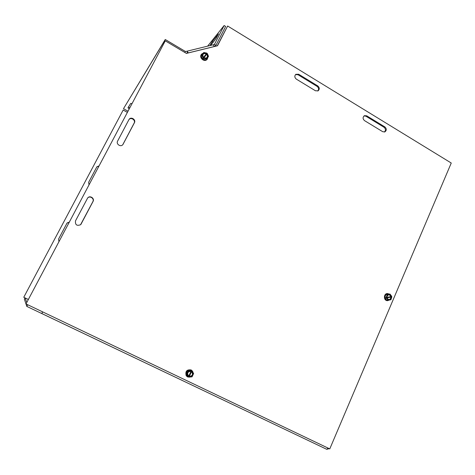 <?xml version="1.0" encoding="UTF-8"?>
<svg xmlns="http://www.w3.org/2000/svg" width="475" height="475" viewBox="0 0 475 475"><rect width="100%" height="100%" fill="white"/><g stroke="black" fill="none" stroke-linecap="round" stroke-linejoin="round"><path stroke-width="0.71" d="M317.763 91.01C319.01 89.359 318.79 87.822 317.098 86.391L298.021 74.741L295.515 74.587M296.323 79.123C294.524 77.55 294.363 75.953 295.824 74.314L298.674 74.254L317.793 85.939C319.622 87.59 319.734 89.217 318.125 90.82L315.489 90.784L296.323 79.123M384.394 132.038C385.902 130.447 385.789 128.856 384.049 127.276L365.916 116.203L364.064 115.894M364.521 120.626C362.657 118.845 362.633 117.188 364.444 115.663L366.712 115.823L384.881 126.926C386.757 128.773 386.739 130.441 384.821 131.913L382.725 131.706L364.521 120.626M80.542 224.77L92.845 201.685C94.65 198.609 89.846 195.314 87.578 198.075M81.278 223.85L80.602 224.723C76.802 226.142 75.103 224.865 75.495 220.881L87.679 197.95C89.888 195.041 94.875 198.336 93.035 201.477L81.112 224.004M122.788 144.685L134.11 123.168C135.88 120.157 131.011 116.826 128.933 119.635M128.897 119.694L129.069 119.415C130.993 116.316 136.242 119.629 134.401 122.77L122.918 144.531C120.87 147.482 115.799 144.168 117.622 141.057L128.897 119.694M26 303.935L165.27 40.838L186.42 53.402L217.502 45.772L227.632 26.012L451.25 163.026L329.775 448.899L26 303.935L165.27 40.838M217.289 45.826L227.632 26.012M58.93 241.632L58.562 239.067L66.957 223.22L69.297 222.057M69.237 222.169L67.159 222.912M98.913 166.107L96.805 166.897M88.997 184.834L88.635 182.317L96.876 166.784L99.026 165.9M123.185 110.028L23.762 297.279L123.185 110.028L127.359 112.373M28.322 299.464L23.762 297.279M41.806 313.447L42.714 311.915M328.183 448.139L326.699 449.291L41.77 313.518L42.631 311.873M329.258 448.655L326.735 449.303M28.31 299.482L25.021 297.902L24.367 299.125L26.82 306.417L326.699 449.291M27.698 304.748L26.82 306.417M25.021 297.902L26.802 302.332M209.92 45.582L212.171 41.717L218.5 33.915L215.828 38.92L210.544 45.434M128.565 106.833L129.693 107.956M129.111 109.066L127.989 107.748L130.696 103.437L132.032 103.538M214.451 46.52L215.994 45.232L225.637 26.44L224.141 25.525L214.486 44.323L213.4 44.81M224.141 25.525L207.617 46.146M127.983 111.186L123.5 108.668L165.252 39.496L185.351 51.448L187.019 51.264L187.566 52.962L186.455 53.236M165.252 39.496L164.463 40.987L164.991 41.301M123.5 108.668L164.463 40.987M187.221 51.14L213.144 44.798L214.439 46.526M188.391 52.915L187.019 51.264M385.652 297.956L391.833 296.952L386.341 297.985L385.463 297.7L391.744 296.394L390.04 294.102L387.149 294.642L386.252 297.421M391.139 296.489L391.139 296.928M385.831 294.595L388.716 294.061L385.831 294.595L384.833 297.677L385.831 294.595L387.149 294.642M384.833 297.677L386.721 300.212L384.833 297.677L385.463 297.7M391.833 296.952L390.937 299.731L388.045 300.277L386.341 297.985M391.477 297.023C390.385 300.443 388.787 300.74 386.697 297.92M386.608 297.356C387.707 293.93 389.304 293.633 391.388 296.459M391.062 297.071C390.1 300.022 388.704 300.283 386.887 297.855M386.793 297.291C387.76 294.346 389.156 294.084 390.973 296.513M389.506 299.998L387.499 300.681C385.124 300.135 384.168 298.538 384.631 295.883C385.201 294.387 386.217 293.615 387.671 293.58L389.197 294.078M388.045 300.277L386.721 300.212L389.019 300.093M388.716 294.061L390.04 294.102M387.6 293.58L387.547 293.574C383.515 293.259 383.331 300.633 387.374 300.675L387.44 300.675M203.199 58.823L207.278 53.461L202.867 58.763L202.73 58.437L206.803 53.075L203.799 52.499L201.845 55.088L203.092 57.998M206.459 53.532L206.904 53.913M201.151 55.949L203.104 53.366L201.151 55.949L202.534 59.167L201.151 55.949L201.845 55.088M202.534 59.167L205.859 59.797L202.534 59.167L202.867 58.763M207.278 53.461L208.519 56.359L206.572 58.953L203.567 58.383M207.035 53.776C208.578 57.344 207.504 58.775 203.805 58.063M203.336 57.677C201.792 54.103 202.867 52.672 206.566 53.39M206.773 54.126C208.086 57.214 207.148 58.461 203.953 57.867M203.478 57.481C202.16 54.387 203.104 53.141 206.298 53.74M208.038 57L207.243 59.203C204.927 61.008 202.884 60.562 201.127 57.867L201.548 54.162L203.359 53.046M206.572 58.953L207.789 57.333M203.104 53.366L203.799 52.499M201.507 54.209L201.483 54.245C198.55 57.576 204.452 62.777 207.177 59.28L207.213 59.233M191.544 370.678L191.9 370.862L188.925 377.15L188.225 376.99L188.035 376.699L188.379 376.889L191.354 370.601L191.003 370.417L191.544 370.678L188.575 376.954M191.9 370.862L193.628 373.516L192.066 376.829L188.925 377.15M188.379 376.889L186.645 374.229L188.213 370.916L191.354 370.601M185.986 373.867L187.548 370.565L191.027 370.221L187.548 370.565L185.986 373.867L187.91 376.812L185.986 373.867L186.645 374.229M187.91 376.812L188.225 376.99M188.575 376.479C186.432 373.207 187.292 371.385 191.164 371.005M191.704 371.266C193.848 374.532 192.981 376.354 189.115 376.74M188.682 376.105C186.847 373.267 187.601 371.67 190.944 371.319M191.484 371.581C193.313 374.413 192.559 376.01 189.222 376.36M191.081 376.93L187.506 376.942L186.265 375.767C185.179 371.355 186.817 369.419 191.188 369.96L192.559 371.207L193.141 372.774M188.332 376.978L188.824 377.097M189.127 377.126L190.214 377.019M192.743 372.162L191.366 370.405M187.548 370.565L188.213 370.916M191.188 369.96L191.122 369.93C186.758 369.39 185.119 371.325 186.2 375.731L187.488 376.93M298.674 74.254L298.021 74.741M317.793 85.939L317.098 86.391M366.712 115.823L365.916 116.203M384.881 126.926L384.049 127.276M134.401 122.77L134.11 123.168M123.185 144.115L122.918 144.465M213.103 42.281L212.171 41.717M214.314 44.531L215.994 45.232M184.828 52.458L185.351 51.448M214.427 46.491L188.379 52.885M215.127 46.354L215.733 45.63"/></g></svg>

